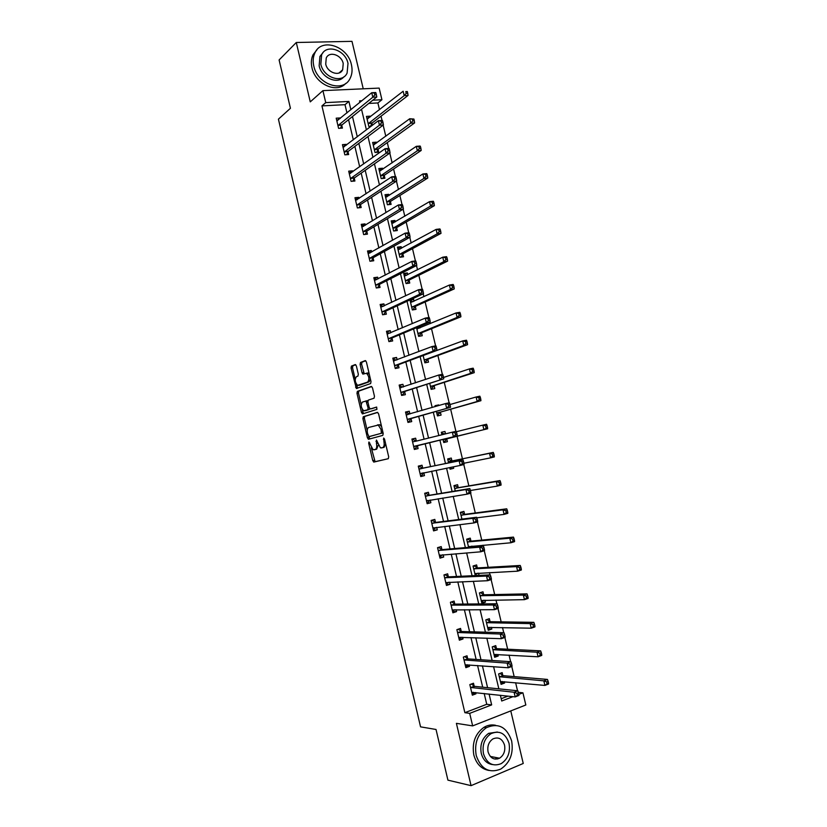 <?xml version="1.0" encoding="UTF-8"?>
<svg xmlns="http://www.w3.org/2000/svg" width="827" height="827" viewBox="0 0 827 827"><rect width="100%" height="100%" fill="white"/><g stroke="black" fill="none" stroke-linecap="round" stroke-linejoin="round"><path stroke-width="1.24" d="M368.956 441.969L368.687 443.251L372.75 460.608L373.907 462.055L388.276 458.706L388.7 456.835L384.524 439.054L383.676 438.041L383.924 441.649C384.524 444.936 384.079 446.931 382.591 447.655L380.42 447.852L376.44 440.047L376.481 443.603C377.081 446.838 376.647 448.813 375.2 449.516L373.091 449.712L368.956 441.969M497.637 758.969L498.578 758.018M356.375 365.916L355.228 364.583L351.423 366.103L351.051 368.025L356.354 388.525L370.62 383.552L371.013 381.598L366.402 361.957L365.224 360.603L360.479 362.495L360.096 364.449L362.05 372.77L362.857 374.104L366.506 373.297C369.224 376.399 369.607 379.335 367.643 382.095L357.595 385.361C354.938 382.322 354.545 379.438 356.427 376.688L357.936 376.12L358.318 374.186L356.375 365.916M346.958 112.937L345.004 104.678L321.941 105.897L325.745 102.62L322.912 90.629L379.159 88.096L381.929 99.747L372.781 100.212M518.333 692.354L522.933 692.83L525.827 704.986L472.651 725.889L456.401 723.346L471.059 785.65L447.914 780.14L436.036 729.476L420.55 726.85L278.42 119.171L290.432 108.275L279.102 59.957L296.293 42.497L310.259 101.866L322.912 90.629M472.651 725.889L469.705 713.36L491.662 704.893L489.088 694.018M321.941 105.897L464.867 712.688L469.705 713.36M363.291 416.725L362.898 418.596L367.415 437.834L368.563 439.251L382.798 435.384L383.211 433.493L378.58 413.779L377.391 412.363L363.291 416.725L364.759 416.415L364.366 418.286L367.24 430.526M361.471 412.487L356.975 393.29L357.347 391.388L371.302 386.457L372.491 387.842L374.466 396.267L374.062 398.2L368.294 400.123L367.901 402.025L369.204 407.556L370.372 408.952L376.626 407.06L376.936 409.365L362.619 413.872L361.471 412.487L362.939 412.177L362.278 409.375M363.239 88.809L351.982 41.35L296.293 42.497M471.059 785.65L523.243 763.466L510.776 710.91M464.867 712.688L486.741 704.284L484.188 693.481M482.699 687.185L477.572 665.497M476.135 659.429L470.976 637.576M469.591 631.725L464.381 609.716M463.048 604.072L457.807 581.898M456.525 576.481L451.253 554.142M450.022 548.932L444.699 526.437M443.52 521.444L438.165 498.784M437.038 494.008L431.642 471.183M430.557 466.624L425.14 443.675M424.086 439.23L418.689 416.384M417.594 411.753L412.249 389.145M411.102 384.317L405.819 361.968M404.641 356.944L399.41 334.842M398.18 329.622L393.011 307.758M391.729 302.351L386.623 280.735M385.299 275.133L380.244 253.765M378.88 247.976L373.876 226.836M372.47 220.861L367.529 199.969M366.072 193.797L361.192 173.153M359.683 166.796L354.866 146.379M353.315 139.835L348.549 119.667M474.16 686.09L473.489 683.236L469.839 684.591L472.341 695.176L475.98 693.801L475.68 692.54M467.679 658.643L467.007 655.801L463.347 657.093L465.849 667.668L469.498 666.345L469.147 664.877M461.218 631.259L460.546 628.417L456.876 629.657L459.367 640.201L463.027 638.94L462.634 637.276M454.757 603.927L454.095 601.084L450.415 602.273L452.896 612.797L456.576 611.598L456.132 609.726M448.317 576.636L447.655 573.814L443.965 574.941L446.446 585.444L450.126 584.296L449.64 582.229M441.887 549.407L441.225 546.585L437.535 547.66L440.005 558.142L443.696 557.047L443.158 554.783M435.478 522.23L434.806 519.408L431.105 520.431L433.575 530.893L437.276 529.859L436.687 527.388M429.068 495.104L428.407 492.292L424.696 493.254L427.156 503.705L430.867 502.713L430.236 500.046M422.68 468.02L422.018 465.219L418.297 466.128L420.757 476.559L424.468 475.628L423.806 472.817M416.291 440.998L415.64 438.196L411.908 439.054L414.358 449.464L418.09 448.585L417.428 445.784M409.923 413.996L409.272 411.236L405.53 412.032L407.98 422.421L411.712 421.594L411.05 418.803M403.514 386.871L402.914 384.317L399.162 385.072L401.612 395.43L405.354 394.665L404.692 391.874M397.125 359.797L396.567 357.45L392.815 358.153L395.254 368.501L399.007 367.777L398.356 364.996M390.747 332.785L390.241 330.635L386.478 331.286L388.917 341.613L392.67 340.941L392.019 338.16M384.379 305.814L383.924 303.881L380.151 304.47L382.581 314.777L386.354 314.167L385.692 311.386M378.022 278.906L377.619 277.169L373.835 277.707L376.264 287.992L380.038 287.434L379.386 284.664M371.685 252.039L371.323 250.509L367.529 250.994L369.958 261.26L373.742 260.753L373.091 257.983M365.358 225.223L365.038 223.89L361.244 224.324L363.653 234.579L367.457 234.124L366.806 231.364M359.032 198.459L358.773 197.333L354.959 197.715L357.378 207.949L361.182 207.546L360.531 204.786M352.726 171.758L352.509 170.827L348.694 171.158L351.103 181.361L354.917 181.01L354.266 178.26M346.441 145.097L346.265 144.363L342.44 144.642L344.838 154.835L348.663 154.535L348.012 151.786M340.155 118.488L340.031 117.951L336.196 118.178L338.594 128.35L342.419 128.102L341.778 125.363M517.526 690.762L515.624 682.72M514.167 676.62L511.768 666.479M510.631 661.703L509.06 655.118M507.664 649.216L504.873 637.462M503.736 632.707L502.516 627.559M501.162 621.863L497.988 608.496M496.862 603.762L495.983 600.061M494.68 594.561L491.124 579.593M489.998 574.889L489.46 572.604M488.199 567.312L484.271 550.741M483.154 546.068L482.958 545.21M481.738 540.124L477.427 521.951M475.298 512.978L470.604 493.223M468.857 485.883L463.792 464.547M462.438 458.851L457.052 436.18M455.904 431.353L450.653 409.241M449.123 402.811L444.264 382.343M442.352 374.321L437.886 355.496M435.602 345.882L431.518 328.712M430.309 323.605L429.957 322.117M428.862 317.506L425.161 301.969M423.91 296.686L423.228 293.812M422.132 289.192L418.824 275.277M417.532 269.819L416.519 265.55M415.412 260.929L412.497 248.638M411.153 243.004L409.82 237.359M408.714 232.728L406.181 222.049M404.796 216.24L403.131 209.21M402.025 204.579L399.875 195.513M398.449 189.528L396.453 181.134M395.358 176.482L393.58 169.028M392.122 162.867L389.796 153.098M388.69 148.446L387.305 142.585M385.795 136.248L383.149 125.125M382.043 120.473L381.03 116.194M379.49 109.691L377.887 102.951L368.77 103.427M501.183 698.732L507.985 696.117M502.816 675.432L502.154 672.63L498.619 673.933L501.09 684.353L504.625 683.019L504.305 681.675M496.417 648.43L495.755 645.629L492.21 646.879L494.67 657.279L498.216 656.007L497.844 654.467M490.018 621.47L489.357 618.679L485.811 619.878L488.271 630.257L491.817 629.037L491.403 627.311M483.64 594.572L482.978 591.781L479.422 592.928L481.872 603.286L485.428 602.118L484.984 600.216M478.482 575.437L479.06 575.251L478.564 573.163M477.272 567.715L476.61 564.934L473.044 566.03L475.308 575.582M472.362 546.998L472.155 546.161M470.914 540.92L470.253 538.139L466.676 539.183L468.609 547.329M464.567 514.167L463.916 511.396L460.329 512.378L461.921 519.118M458.241 487.465L457.579 484.694L453.982 485.635L455.253 490.969M449.702 467.555L450.084 469.198L453.692 468.289L453.341 466.821M451.914 460.815L451.263 458.055L447.655 458.933L448.585 462.882M443.003 439.333L443.768 442.528L447.376 441.68L446.725 438.92M445.526 433.875L444.957 431.456L441.339 432.283L441.928 434.775M436.377 411.339L437.452 415.919L441.08 415.113L440.429 412.363M438.806 405.55L438.661 404.91L435.033 405.695L435.25 406.584M429.751 383.408L431.156 389.352L434.785 388.597L434.134 385.847M423.145 355.527L424.871 362.826L428.51 362.133L427.859 359.394M416.55 327.699L418.596 336.362L422.246 335.721L421.594 332.981M420.354 327.73L420.002 326.262M409.965 299.932L412.342 309.949L415.991 309.35L415.34 306.621M414.058 301.193L413.593 299.229L410.419 299.725M407.773 274.709L407.349 272.931L403.69 273.448L406.088 283.578L409.747 283.041L409.107 280.312M401.508 248.265L401.126 246.684L397.456 247.149L399.844 257.259L403.524 256.773L402.873 254.044M395.244 221.884L394.913 220.478L391.233 220.902L393.621 230.991L397.301 230.547L396.66 227.828M389 195.544L388.711 194.324L385.02 194.696L387.408 204.765L391.099 204.383L390.447 201.664M382.767 169.256L382.519 168.222L378.818 168.543L381.206 178.601L384.896 178.26L384.255 175.551M376.543 143.019L376.337 142.172L372.636 142.44L375.013 152.478L378.714 152.189L378.073 149.48M372.336 125.311L371.902 123.461M370.331 116.824L370.176 116.162L366.454 116.39L368.832 126.407L371.096 126.252M377.887 102.951L381.929 99.747M350.875 109.733L348.911 101.432L325.745 102.62M487.589 687.692L482.42 665.859M480.983 659.75L475.773 637.751M474.388 631.859L469.136 609.706M467.803 604.03L462.52 581.712M461.228 576.254L455.915 553.77M454.674 548.528L449.309 525.879M448.131 520.865L442.734 498.05M441.597 493.254L436.16 470.274M435.074 465.684L429.606 442.59M428.551 438.114L423.114 415.123M422.008 410.461L416.632 387.708M415.485 382.849L410.161 360.355M408.962 355.3L403.7 333.054M402.46 327.802L397.249 305.804M395.968 300.356L390.82 278.606M389.486 272.972L384.4 251.46M383.025 245.629L377.991 224.365M376.564 218.349L371.592 197.322M370.124 191.12L365.214 170.331M363.694 163.932L358.835 143.391M357.285 136.806L352.478 116.514M500.366 695.269L501.731 701.007L512.988 696.665M518.849 694.401L522.933 692.83M361.864 100.77L359.538 100.884L359.89 102.383M361.523 109.247L366.402 129.849M367.984 136.527L372.915 157.368M374.455 163.849L379.448 184.938M380.947 191.233L386.002 212.56M387.45 218.669L392.556 240.243M393.962 246.157L399.131 267.979M400.485 273.696L405.716 295.766M407.018 301.286L412.311 323.615M413.572 328.939L418.917 351.516M420.137 356.644L425.543 379.469M426.711 384.4L432.18 407.484M433.307 412.218L438.827 435.55M439.902 440.088L445.464 463.533M446.559 468.185L452.09 491.496M453.237 496.376L458.727 519.521M459.936 524.618L465.384 547.608M466.635 552.922L472.052 575.737M473.354 581.278L478.73 603.927M480.094 609.685L485.418 632.179M486.834 638.155L492.127 660.484M493.595 666.686L498.846 688.839M486.741 704.284L491.662 704.893M345.004 104.678L348.911 101.432M504.625 683.019L500.686 682.657M475.98 693.801L471.907 693.346M469.498 666.345L465.467 666.045M498.216 656.007L494.319 655.77M463.027 638.94L459.037 638.785M491.817 629.037L487.951 628.944M456.576 611.598L452.617 611.587M485.428 602.118L481.603 602.159M450.126 584.296L446.208 584.441M479.06 575.251L475.267 575.437M443.696 557.047L439.819 557.346M437.276 529.859L433.431 530.303M430.867 502.713L427.063 503.302M424.468 475.628L420.705 476.362M453.692 468.289L450.043 469.023M415.64 438.196L411.929 439.147M444.957 431.456L441.36 432.366M409.272 411.236L405.602 412.322M438.661 404.91L435.095 405.954M402.914 384.317L399.276 385.547M396.567 357.45L392.98 358.835M390.241 330.635L386.685 332.165M383.924 303.881L380.399 305.545M413.593 299.229L410.171 300.801M377.619 277.169L374.135 278.978M407.349 272.931L403.969 274.636M371.323 250.509L367.881 252.462M401.126 246.684L397.777 248.513M365.038 223.89L361.637 225.988M394.913 220.478L391.595 222.442M358.773 197.333L355.403 199.576M388.711 194.324L385.423 196.423M352.509 170.827L349.18 173.205M382.519 168.222L379.273 170.455M346.265 144.363L342.967 146.886M376.337 142.172L373.122 144.529M340.031 117.951L336.765 120.618M370.176 116.162L366.992 118.654M491.486 733.373L489.832 733.539M378.239 445.226L376.667 449.185L374.021 449.816M385.692 444.047L384.079 447.314L381.392 447.955M371.302 447.862L375.096 461.673L388.339 458.685M377.732 412.404L364.759 416.415M382.229 429.296L381.082 429.554L378.29 425.057L368.77 427.425C367.333 428.179 366.919 430.154 367.519 433.369L369.803 438.92M368.677 436.708L381.361 433.296L381.082 429.554M383.046 432.8L368.883 436.728M381.609 426.68L379.779 424.727L377.432 424.923M361.172 404.651L358.442 392.99L356.975 393.29M371.736 386.54L358.815 391.099L358.442 392.99M371.778 408.662L376.709 407.101M362.433 402.077C360.52 404.796 360.923 407.68 363.642 410.761L367.715 409.799L368.108 407.907L365.979 401.033L362.433 402.077M365.751 410.564L364.48 410.833M369.669 408.6L369.193 409.489L365.958 410.523M367.819 401.033L365.741 400.981M366.402 400.94L367.126 400.702M362.939 412.177L363.746 413.521M359.642 385.196L358.484 385.423M370.434 379.107L369.142 381.805L359.952 385.134M369.307 374.331L367.054 372.946M365.741 360.717L361.968 362.216L361.585 364.169L364.221 373.742M356.365 384.152L357.719 388.173M355.724 364.697L352.891 365.823L352.519 367.746L355.207 379.19M500.604 682.306L502.237 681.489M500.428 681.541L544.91 685.428L543.815 680.838L547.464 679.432L503.385 675.7L499.911 673.457M546.678 681.913L547.112 683.753L548.58 683.195L548.136 681.355L546.678 681.913L543.815 680.838L499.291 676.744M548.58 683.195L548.559 684.022L544.91 685.428L547.112 683.753M547.464 679.432L548.136 681.355M473.53 692.302L471.845 693.098M518.911 694.639L518.467 692.768L516.958 693.357L517.402 695.228L518.911 694.639L518.963 695.455L515.19 696.913L471.659 692.323M517.402 695.228L515.19 696.913L514.084 692.24L517.857 690.793L474.719 686.369L471.297 684.053M470.511 687.444L514.084 692.24L516.958 693.357M518.467 692.768L517.857 690.793M476.207 755.423C480.9 769.007 489.057 773.576 500.655 769.131C510.042 762.856 513.701 753.449 511.634 740.899C506.765 726.954 498.34 722.56 486.369 727.708C477.603 734.076 474.212 743.308 476.207 755.423M495.673 725.32C491.651 724.421 487.754 725.093 483.96 727.326C475.205 733.673 471.824 742.884 473.819 754.958C476.3 763.9 481.324 769.058 488.891 770.433M492.478 764.572C486.845 763.714 483.102 759.972 481.252 753.356C479.805 744.589 482.275 737.922 488.654 733.342L497.347 732.029M483.485 753.779C486.886 763.631 492.789 766.908 501.203 763.631C507.902 759.093 510.517 752.312 509.029 743.287C505.535 733.26 499.477 730.065 490.887 733.714C484.498 738.304 482.027 744.993 483.485 753.779M504.542 745.137C502.299 738.687 498.412 736.619 492.892 738.924C488.747 741.881 487.134 746.202 488.075 751.898C490.277 758.266 494.101 760.364 499.539 758.214C503.829 755.278 505.493 750.916 504.542 745.137M495.115 759.114L497.13 757.749M313.795 66.015C317.454 84.747 343.536 93.234 350.152 78.286C352.147 74.306 352.571 69.809 351.434 64.785C347.888 46.147 321.393 37.308 314.839 53.042C313.061 56.898 312.709 61.229 313.795 66.015M317.01 49.692L313.009 54.799C311.241 58.655 310.89 62.966 311.975 67.731C315.221 84.127 336.796 93.854 345.789 83.372M343.784 76.901C337.416 84.83 321.517 77.821 319.15 65.84L319.925 56.443L323.047 52.597M320.845 64.248C323.481 77.769 342.337 83.941 347.102 73.076L348.002 63.39C345.428 49.92 326.355 43.562 321.62 54.83L320.845 64.248M343.226 63.534C341.561 54.851 329.301 50.778 326.241 57.993L325.735 64.093C327.42 72.797 339.597 76.797 342.667 69.747L343.226 63.534M341.231 71.67L341.344 70.926M494.215 655.366L496.076 654.364M494.008 654.477L538.077 656.783L536.981 652.193L540.641 650.859L496.975 648.678L493.399 646.456M539.835 653.247L540.269 655.077L541.737 654.539L541.303 652.71L539.835 653.247L536.981 652.193L492.871 649.691M541.737 654.539L541.737 655.429L538.077 656.783L540.269 655.077M540.641 650.859L541.303 652.71M487.847 628.479L489.915 627.279M487.599 627.455L531.254 628.189L530.169 623.61L533.828 622.338L490.576 621.708L486.886 619.516M533.001 624.623L533.436 626.463L534.914 625.946L534.469 624.116L533.001 624.623L530.169 623.61L486.472 622.679M534.914 625.946L534.924 626.897L531.254 628.189L533.436 626.463M533.828 622.338L534.469 624.116M467.296 664.743L465.384 665.725M511.985 665.497L511.541 663.626L510.021 664.184L510.466 666.055L511.985 665.497L512.047 666.376L508.274 667.771L465.177 664.815M510.466 666.055L508.274 667.771L507.168 663.109L510.952 661.724L468.227 658.912L464.712 656.617M464.019 659.946L507.168 663.109L510.021 664.184M511.541 663.626L510.952 661.724M461.063 637.214L458.944 638.403M505.07 636.408L504.635 634.547L503.116 635.074L503.56 636.945L505.07 636.408L505.163 637.359L501.369 638.692L458.696 637.359M503.56 636.945L501.369 638.692L500.263 634.03L504.056 632.717L461.755 631.508L458.137 629.233M457.548 632.5L500.263 634.03L503.116 635.074M504.635 634.547L504.056 632.717M481.479 601.642L483.764 600.226M479.443 593.052L480.073 592.721M481.211 600.495L524.452 599.658L523.357 595.089L527.037 593.869L484.198 594.789L480.528 592.711M526.189 596.06L526.623 597.89L528.091 597.404L527.657 595.574L526.189 596.06L523.357 595.089L480.084 595.719M528.091 597.404L528.122 598.428L524.452 599.658L526.623 597.89M527.037 593.869L527.657 595.574M475.132 574.858L477.613 573.204M473.106 566.288L474.191 565.957L473.065 566.019M474.832 573.576L517.65 571.178L516.565 566.619L520.255 565.461L477.82 567.911L474.191 565.957M519.387 567.56L519.821 569.389L521.299 568.924L520.865 567.095L519.387 567.56L516.565 566.619L473.706 568.821M521.299 568.924L521.341 570.01L517.65 571.178L519.821 569.389M520.255 565.461L520.865 567.095M466.769 539.566L467.855 539.245L466.717 539.359M468.464 546.719L510.879 542.76L509.794 538.212L513.484 537.105L471.462 541.096L467.855 539.245M470.532 547.154L471.473 546.223M512.595 539.111L513.029 540.941L514.508 540.496L514.074 538.677L512.595 539.111L509.794 538.212L467.338 541.964M514.508 540.496L514.57 541.644L510.879 542.76L513.029 540.941M513.484 537.105L514.074 538.677M451.263 602.004L450.446 602.397M454.85 609.726L452.503 611.132M498.174 607.38L497.73 605.519L496.21 606.026L496.655 607.886L498.174 607.38L498.278 608.393L494.474 609.664L452.235 609.954M496.655 607.886L494.474 609.664L493.378 605.023L497.172 603.762L455.305 604.144L451.707 601.994M451.087 605.116L493.378 605.023L496.21 606.026M497.73 605.519L497.172 603.762M444.192 574.868L445.288 574.817L444.027 575.199M448.637 582.26L446.084 583.914M491.29 578.414L490.856 576.553L489.326 577.039L489.77 578.89L491.29 578.414L491.414 579.5L487.599 580.709L445.774 582.611M489.77 578.89L487.599 580.709L486.503 576.068L490.308 574.868L448.854 576.843L445.288 574.817M444.637 577.773L486.503 576.068L489.326 577.039M490.856 576.553L490.308 574.868M437.566 547.805L438.889 547.681L437.628 548.053M442.435 554.834L439.675 556.747M484.426 549.5L483.981 547.65L482.451 548.105L482.896 549.955L484.426 549.5L484.56 550.658L480.735 551.805L439.333 555.32M482.896 549.955L480.735 551.805L479.639 547.174L483.464 546.037L442.424 549.593L438.889 547.681M438.196 550.482L479.639 547.174L482.451 548.105M483.981 547.65L483.464 546.037M431.187 520.772L432.5 520.607L431.229 520.958M436.242 527.44L433.276 529.631M477.572 520.648L477.127 518.808L475.597 519.232L476.032 521.082L477.572 520.648L477.717 521.868L473.892 522.953L432.903 528.071M476.032 521.082L473.892 522.953L472.796 518.343L476.621 517.257L436.005 522.395L432.5 520.607M431.766 523.253L472.796 518.343L475.597 519.232M477.127 518.808L476.621 517.257M424.82 493.802L426.122 493.585L424.851 493.915M430.05 500.077L428.159 502.237L426.887 502.578M470.728 491.858L470.294 490.018L468.754 490.421L469.188 492.272L470.728 491.858L470.894 493.14L467.048 494.174L426.494 500.883M469.188 492.272L467.048 494.174L465.963 489.563L469.808 488.55L429.585 495.249L426.122 493.585M425.357 496.076L465.963 489.563L468.754 490.421M470.294 490.018L469.808 488.55M419.754 466.604L418.483 466.914L419.754 466.604L423.197 468.154L462.996 459.884L459.14 460.846L460.236 465.436L420.085 473.747M423.869 472.744L421.791 475.246L420.519 475.566M418.958 468.94L459.14 460.846L461.921 461.662L462.355 463.513L463.906 463.12L463.461 461.28L461.921 461.662M463.906 463.12L464.081 464.474L460.236 465.436L462.355 463.513M463.461 461.28L462.996 459.884M412.57 441.866L416.446 441.07L413.397 439.685L412.125 439.974M414.162 448.606L415.433 448.306L414.162 448.606M414.1 446.322L457.29 435.87L413.696 446.652M455.543 434.806L453.423 436.77L452.338 432.18L456.204 431.291L456.649 432.614L455.108 432.966L455.543 434.806L457.093 434.444L456.649 432.614M416.446 441.07L452.338 432.18L455.108 432.966M417.831 445.443L415.433 448.306M457.29 435.87L457.093 434.444M409.872 414.007L407.06 412.807L405.778 413.087M407.825 421.77L409.086 421.419L407.814 421.698M407.721 419.268L450.508 407.318L407.318 419.62M448.741 406.171L446.632 408.156L445.546 403.576L449.423 402.749L449.857 404L448.306 404.331L448.741 406.171L450.291 405.83L449.857 404M406.191 414.834L445.546 403.576L448.306 404.331M411.453 418.441L409.086 421.419M450.508 407.318L450.291 405.83M403.225 386.974L399.441 386.25M401.508 394.986L402.759 394.582L401.477 394.841M401.343 392.267L443.737 378.818L400.95 392.639M441.949 377.577L439.85 379.603L438.765 375.034L442.652 374.259L443.076 375.437L441.515 375.747L441.949 377.577L443.51 377.267L443.076 375.437M399.823 387.863L438.765 375.034L441.515 375.747M405.096 391.502L402.759 394.582M443.737 378.818L443.51 377.267M396.588 360.003L393.125 359.456M395.203 368.242L396.433 367.788L395.151 368.036M394.986 365.317L398.738 364.604L436.976 350.379L433.09 351.103L394.593 365.71M435.178 349.056L433.09 351.103L432.004 346.544L435.901 345.831L436.305 346.937L434.744 347.226L435.178 349.056L436.728 348.767L436.305 346.937M393.476 360.944L432.004 346.544L434.744 347.226M398.738 364.604L396.433 367.788M436.976 350.379L436.728 348.767M389.972 333.116L386.819 332.723M388.897 341.561L390.127 341.055L388.835 341.282M388.638 338.419L392.401 337.757L430.236 322.003L426.329 322.664L388.256 338.822M428.407 320.587L426.329 322.664L425.254 318.116L429.161 317.465L429.544 318.498L427.983 318.767L428.407 320.587L429.978 320.318L429.544 318.498M387.129 334.067L425.254 318.116L427.983 318.767M392.401 337.757L390.127 341.055M430.236 322.003L429.978 320.318M383.366 306.29L380.513 306.031M383.139 314.684L382.539 314.58M382.301 311.572L386.075 310.962L423.507 293.678L419.589 294.288L381.929 311.996M421.667 292.179L419.589 294.288L418.514 289.739L422.432 289.15L422.804 290.112L421.232 290.36L421.667 292.179L423.228 291.931L422.804 290.112M380.802 307.251L418.514 289.739L421.232 290.36M386.075 310.962L383.831 314.374M423.507 293.678L423.228 291.931M376.792 279.547L374.228 279.392M377.35 287.827L376.244 287.93M375.985 284.767L379.769 284.219L416.787 265.415L412.869 265.963L375.603 285.212M414.927 263.823L412.869 265.963L411.794 261.425L415.712 260.887L416.064 261.787L414.492 262.004L414.927 263.823L416.498 263.606L416.064 261.787M374.486 280.477L411.794 261.425L414.492 262.004M379.769 284.219L377.546 287.734M416.787 265.415L416.498 263.606M370.227 252.866L367.963 252.804M369.669 258.024L373.463 257.528L410.089 237.204L406.16 237.69L369.297 258.489M408.207 235.519L406.16 237.69L405.085 233.162L409.014 232.687L409.355 233.514L407.773 233.71L408.207 235.519L409.778 235.333L409.355 233.514M368.18 253.765L405.085 233.162L407.773 233.71M373.463 257.528L371.313 261.074M410.089 237.204L409.778 235.333M363.673 226.257L361.699 226.267M363.373 231.333L367.167 230.888L403.4 209.055L399.462 209.479L363.001 231.808M401.498 207.277L399.462 209.479L398.387 204.962L402.325 204.548L402.646 205.303L401.074 205.478L401.498 207.277L403.08 207.112L402.646 205.303M361.895 227.094L398.387 204.962L401.074 205.478M367.167 230.888L365.12 234.403M403.4 209.055L403.08 207.112M357.15 199.72L355.445 199.783M357.088 204.693L360.892 204.29L396.722 180.958L392.773 181.33L356.726 205.189M394.799 179.097L392.773 181.33L391.698 176.823L395.657 176.461L395.957 177.143L394.376 177.298L394.799 179.097L396.391 178.952L395.957 177.143M355.61 200.475L391.698 176.823L394.376 177.298M360.892 204.29L358.939 207.784M396.722 180.958L396.391 178.952M350.638 173.246L349.211 173.35M350.813 178.094L354.628 177.753L390.065 152.912L386.106 153.222L350.452 178.611M388.121 150.969L386.106 153.222L385.031 148.726L389 148.426L389.279 149.046L387.698 149.17L388.121 150.969L389.713 150.845L389.279 149.046M349.345 173.908L385.031 148.726L387.698 149.17M354.628 177.753L352.767 181.206M390.065 152.912L389.713 150.845M460.443 512.895L461.538 512.595L460.412 512.75M476.807 517.826L504.108 514.394L503.023 509.856L506.734 508.812L465.105 514.322L461.538 512.595M505.824 510.724L506.258 512.544L507.737 512.13L507.302 510.311L505.824 510.724L503.023 509.856L460.98 515.159M507.737 512.13L507.819 513.34L504.108 514.394L506.258 512.544M506.734 508.812L507.302 510.311M454.137 486.276L455.232 485.997L454.116 486.193M470.408 490.504L497.358 486.09L496.272 481.562L499.994 480.58L458.768 487.61L455.232 485.997M499.053 482.399L499.487 484.208L500.976 483.816L500.542 481.996L499.053 482.399L496.272 481.562L454.643 488.406M500.976 483.816L501.069 485.098L497.358 486.09L499.487 484.208M499.994 480.58L500.542 481.996M449.857 468.216L451.625 467.172M447.841 459.709L448.937 459.44L447.831 459.678M463.916 463.254L490.618 457.838L489.532 453.32L493.264 452.39L452.441 460.939L448.937 459.44M492.313 454.116L492.737 455.925L494.236 455.553L493.802 453.744L492.313 454.116L489.532 453.32L448.306 461.704M494.236 455.553L494.339 456.907L490.618 457.838L492.737 455.925M493.264 452.39L493.802 453.744M444.668 441.432L443.561 441.69L444.668 441.432L447.138 438.579L487.63 428.768L483.888 429.647L482.813 425.13L456.349 431.715M441.556 433.193L445.091 433.989M443.107 439.768L483.888 429.647L487.506 427.352L487.072 425.554L485.573 425.895L486.007 427.704M485.573 425.895L482.813 425.13L486.555 424.261L487.072 425.554M487.506 427.352L487.63 428.768M437.297 415.257L440.843 412.001L480.921 400.692L477.179 401.508L476.104 397.001L449.991 404.548M437.287 415.206L438.382 414.958M436.801 413.159L477.179 401.508L479.288 399.534L480.787 399.214L480.353 397.415L478.854 397.735L479.288 399.534M478.854 397.735L476.104 397.001L479.846 396.195L480.353 397.415M480.787 399.214L480.921 400.692M431.053 388.886L434.547 385.475L474.233 372.667L470.48 373.422L469.405 368.925L443.53 377.463M431.022 388.762L432.128 388.535M430.505 386.591L470.48 373.422L472.579 371.426L474.078 371.127L473.654 369.328L472.145 369.628L472.579 371.426M472.145 369.628L469.405 368.925L473.158 368.18L473.654 369.328M474.078 371.127L474.233 372.667M424.809 362.546L428.262 359.001L467.555 344.694L463.792 345.397L462.717 340.91L423.321 355.465M424.768 362.381L425.874 362.164M424.22 360.086L463.792 345.397L465.88 343.37L467.389 343.091L466.955 341.303L465.446 341.572L465.88 343.37M465.446 341.572L462.717 340.91L466.49 340.217L466.955 341.303M467.389 343.091L467.555 344.694M418.576 336.269L421.997 332.578L460.897 316.782L457.114 317.423L456.049 312.947L416.839 328.939M418.524 336.041L419.63 335.845M416.942 327.544L419.609 328.04M417.945 333.622L457.114 317.423L459.192 315.376L460.711 315.118L460.277 313.33L458.768 313.578L459.192 315.376M458.768 313.578L456.049 312.947L459.822 312.317L460.277 313.33M460.711 315.118L460.897 316.782M412.694 309.887L415.743 306.197L454.24 288.923L450.457 289.512L449.392 285.046L410.585 302.537M412.291 309.753L413.397 309.577M410.295 301.338L413.087 301.638M411.691 307.21L450.457 289.512L452.524 287.434L454.044 287.196L453.62 285.408L452.1 285.635L452.524 287.434M452.1 285.635L449.392 285.046L453.175 284.467L453.62 285.408M454.044 287.196L454.24 288.923M406.987 283.444L409.499 279.867L447.603 261.125L443.81 261.652L442.745 257.187L404.331 276.187M406.067 283.516L407.184 283.351M404.083 275.112L406.584 275.298M405.437 280.849L443.81 261.652L445.867 259.544L447.386 259.327L446.962 257.548L445.443 257.755L445.867 259.544M445.443 257.755L442.745 257.187L446.549 256.67L446.962 257.548M447.386 259.327L447.603 261.125M397.88 248.937L400.103 249.041M401.023 257.104L403.266 253.589L440.987 233.379L437.173 233.845L436.118 229.399L398.097 249.878M399.203 254.53L437.173 233.845L439.23 231.705L440.75 231.519L440.326 229.741L438.806 229.927L439.23 231.705M438.806 229.927L436.118 229.399L439.923 228.934L440.326 229.741M440.75 231.519L440.987 233.379M391.688 222.814L393.631 222.835M394.903 230.836L397.043 227.363L434.371 205.685L430.557 206.099L429.492 201.654L391.874 223.621M392.98 228.273L430.557 206.099L432.593 203.928L434.123 203.762L433.699 201.984L432.17 202.15L432.593 203.928M432.17 202.15L429.492 201.654L433.317 201.25L433.699 201.984M434.123 203.762L434.371 205.685M385.506 196.733L387.17 196.702M388.793 204.62L390.83 201.178L427.776 178.043L423.951 178.405L422.886 173.97L385.661 197.415M386.757 202.057L423.951 178.405L425.977 176.203L427.518 176.068L427.094 174.29L425.554 174.435L425.977 176.203M425.554 174.435L422.886 173.97L426.722 173.618L427.094 174.29M427.518 176.068L427.776 178.043M379.335 170.703L380.73 170.641M382.684 178.467L384.627 175.045L421.191 150.462L417.356 150.762L416.301 146.338L379.459 171.261M380.554 175.882L417.356 150.762L419.382 148.54L420.912 148.415L420.488 146.648L418.958 146.761L419.382 148.54M418.958 146.761L416.301 146.338L420.137 146.038L420.488 146.648M420.912 148.415L421.191 150.462M373.173 144.725L374.3 144.642M376.585 152.354L378.446 148.963L414.616 122.923L410.771 123.171L409.716 118.757L373.277 145.149M374.373 149.77L410.771 123.171L412.787 120.928L414.327 120.825L413.903 119.057L412.363 119.16L412.787 120.928M412.363 119.16L409.716 118.757L413.903 119.057M414.327 120.825L414.616 122.923M344.094 146.875L342.988 146.958M344.549 151.548L348.374 151.258L383.418 124.929L379.438 125.187L344.197 152.085M381.454 122.903L379.438 125.187L378.373 120.701L382.353 120.453L382.622 121L381.03 121.104L381.454 122.903L383.046 122.799L382.622 121M343.081 147.392L378.373 120.701L381.03 121.104M348.374 151.258L346.596 154.701M383.418 124.929L383.046 122.799M367.023 118.799L367.87 118.747M370.486 126.293L372.264 122.923L408.062 95.446L404.207 95.643L403.152 91.239L367.095 119.088M368.191 123.699L404.207 95.643L406.212 93.368L407.752 93.286L407.329 91.528L405.788 91.601L406.212 93.368M405.788 91.601L407.329 91.528M407.752 93.286L408.062 95.446M337.592 120.577L336.775 120.628M338.295 125.063L342.13 124.815L376.781 96.997L372.801 97.204L337.943 125.611M374.807 94.888L372.801 97.204L371.736 92.717L375.716 92.531L375.975 93.017L374.373 93.089L374.807 94.888L376.399 94.805L375.975 93.017M336.837 120.928L371.736 92.717L374.373 93.089M342.13 124.815L340.424 128.237M376.781 96.997L376.399 94.805M369.772 443.003L368.687 443.251M384.534 439.096L383.387 439.354M377.071 441.08L375.954 441.329M376.667 449.185L375.2 449.516M377.598 443.344L376.481 443.603M384.079 447.314L382.591 447.655M385.072 441.391L383.924 441.649M375.375 461.714L373.907 462.055M374.207 460.257L372.75 460.608M368.873 437.504L367.415 437.834M364.366 418.286L362.898 418.596M382.849 432.966L381.361 433.296M382.798 431.715L381.65 431.973M358.815 391.099L357.347 391.388M371.85 408.641L370.372 408.952M369.193 409.489L367.715 409.799M369.224 407.67L368.108 407.907M367.932 402.16L366.816 402.387M369.142 381.805L367.643 382.095M363.529 372.481L362.05 372.77M361.585 364.169L360.096 364.449M361.968 362.216L360.479 362.495M357.016 386.902L355.538 387.191M352.519 367.746L351.051 368.025M352.891 365.823L351.423 366.103M503.385 675.7L499.849 677.013M502.992 675.545L499.456 676.858M470.677 687.568L474.326 686.203M471.07 687.733L474.719 686.369M496.975 648.678L493.43 649.939M496.582 648.533L493.037 649.795M490.576 621.708L487.031 622.917M490.184 621.573L486.638 622.783M464.185 660.06L467.844 658.757M464.578 660.215L468.227 658.912M457.713 632.614L461.373 631.363M458.096 632.748L461.755 631.508M484.198 594.789L480.632 595.936M483.805 594.665L480.249 595.822M477.82 567.911L474.253 569.017M477.437 567.808L473.861 568.914M469.188 546.42L468.578 546.606M471.462 541.096L467.875 542.14M471.08 541.003L467.493 542.047M451.242 605.219L454.922 604.02M451.625 605.343L455.305 604.144M444.792 577.866L448.482 576.739M445.174 577.98L448.854 576.843M438.351 550.575L442.052 549.5M438.723 550.679L442.424 549.593M439.447 555.206L440.047 555.031M431.932 523.336L435.633 522.313M432.294 523.419L436.005 522.395M433.017 527.957L433.824 527.729M425.512 496.148L429.223 495.177M425.874 496.221L429.585 495.249M426.598 500.759L427.848 500.428M422.866 468.113L419.155 469.033L422.835 468.103M419.475 469.074L423.197 468.154M420.199 473.613L422.917 472.941M413.8 446.518L417.532 445.65M406.346 414.906L408.114 414.523M407.422 419.485L411.164 418.658M399.979 387.925L400.981 387.718M401.054 392.494L404.796 391.729M393.621 360.996L394.324 360.861M394.696 365.555L398.449 364.841M387.284 334.118L387.822 334.025M388.359 338.667L392.122 338.016M382.022 311.841L385.795 311.231M375.706 285.057L379.479 284.498M369.4 258.324L373.184 257.817M363.105 231.643L366.899 231.188M356.819 205.003L360.624 204.61M350.545 178.425L354.359 178.084M465.105 514.322L461.518 515.324M464.733 514.249L461.146 515.242M458.768 487.61L455.17 488.55M458.396 487.537L454.798 488.488M452.441 460.939L448.834 461.828M452.069 460.887L448.472 461.776L452.111 460.908M446.828 438.786L443.22 439.633M447.138 438.579L443.53 439.426M440.533 412.218L436.914 413.014M440.843 412.001L437.214 412.797M434.247 385.713L430.609 386.447M434.547 385.475L430.919 386.219M427.962 359.249L424.323 359.931M428.262 359.001L424.623 359.693M423.982 355.31L423.465 355.403M421.698 332.826L418.048 333.467M421.997 332.578L418.348 333.219M417.552 328.888L416.994 328.991M415.443 306.466L411.794 307.055M415.743 306.197L412.084 306.786M409.21 280.146L405.54 280.684M409.499 279.867L405.83 280.405M402.976 253.879L399.296 254.365M403.266 253.589L399.586 254.075M396.753 227.663L393.073 228.097M397.043 227.363L393.352 227.797M390.551 201.488L386.86 201.881M390.83 201.178L387.139 201.561M384.359 175.376L380.658 175.706M384.627 175.045L380.927 175.376M378.166 149.305L374.466 149.584M378.446 148.963L374.734 149.242M344.28 151.899L348.105 151.599M371.995 123.275L368.284 123.512M372.264 122.923L368.553 123.161M338.036 125.415L341.871 125.177M375.096 461.673L373.628 462.024M369.741 438.889L368.273 439.22M379.779 424.727L378.29 425.057M367.457 400.723L365.979 401.033M363.508 413.593L362.309 413.851M368.005 373.008L366.506 373.297M363.684 373.949L362.857 374.104M357.223 388.349L356.354 388.525M503.25 675.669L499.715 676.993M470.925 687.692L474.574 686.338M490.308 756.426L499.539 758.214M488.654 733.342L490.887 733.714M486.369 727.708L483.96 727.326M339.008 73.024L342.667 69.747M319.925 56.443L321.62 54.83M314.839 53.042L313.009 54.799M496.81 648.647L493.264 649.908M490.39 621.677L486.834 622.876M464.412 660.173L468.072 658.871M457.91 632.707L461.569 631.466M483.971 594.747L480.415 595.905M477.582 567.88L474.005 568.976M471.194 541.054L467.617 542.109M451.418 605.302L455.088 604.103M444.936 577.939L448.616 576.801M438.465 550.637L442.166 549.552M432.014 523.377L435.715 522.354M425.574 496.179L429.285 495.208M464.826 514.291L461.228 515.283M458.458 487.568L454.86 488.509"/></g></svg>
